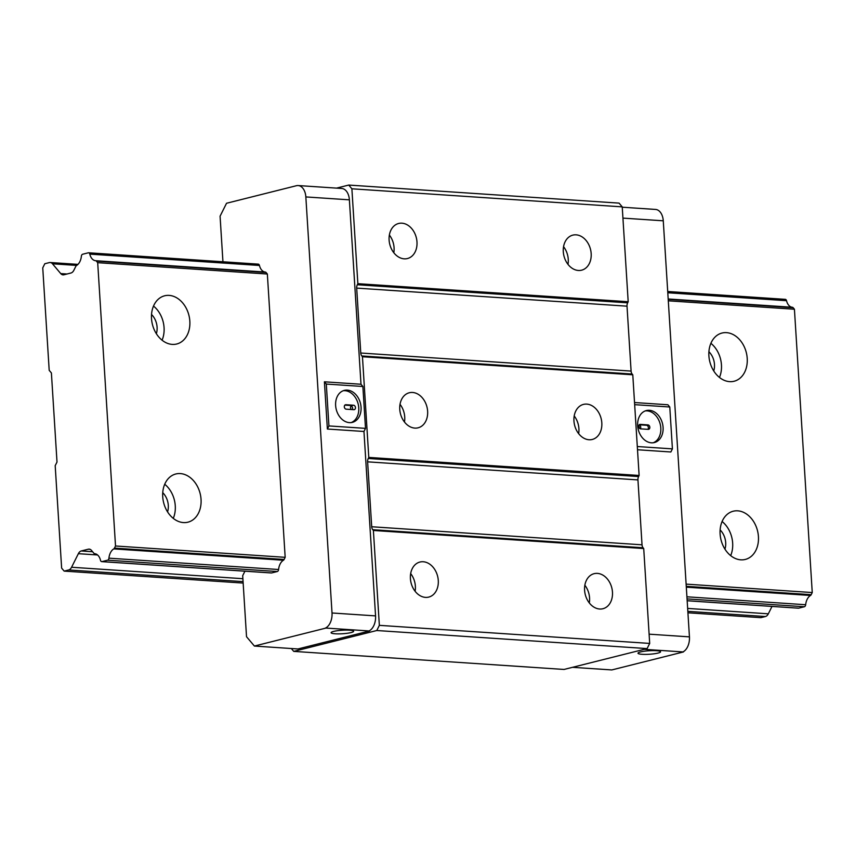 <?xml version="1.0" encoding="UTF-8"?>
<svg xmlns="http://www.w3.org/2000/svg" width="855" height="855" viewBox="0 0 855 855"><rect width="100%" height="100%" fill="white"/><g stroke="black" fill="none" stroke-linecap="round" stroke-linejoin="round"><path stroke-width="1.28" d="M336.56 188.121L348.744 185.065L351.886 188.795L357.86 283.678L357.326 284.747L627.656 302.82A4.521 2.864 93.8 0 0 627.014 306.176L631.097 371.091A4.521 2.864 93.8 0 0 632.134 374.03L361.804 355.958L362.456 356.738L632.786 374.8L632.134 374.03M627.656 302.82L628.19 301.74L622.226 206.867L619.084 203.127L348.744 185.065M362.456 356.738L368.794 457.414L368.259 458.483A4.521 2.864 -86.2 0 0 367.618 461.839L371.701 526.755A4.521 2.864 -86.2 0 0 372.737 529.694L373.389 530.463L379.353 625.347L376.777 630.52L293.725 651.382L564.054 669.444L647.107 648.592L649.693 643.42L643.719 548.536L643.067 547.756A4.521 2.864 93.8 0 1 642.03 544.817L637.948 479.912A4.521 2.864 93.8 0 1 638.589 476.545L639.123 475.476L632.786 374.8M357.326 284.747A4.521 2.864 -86.2 0 0 356.685 288.114L360.767 353.019A4.521 2.864 -86.2 0 0 361.804 355.958M326.3 384.055L328.929 425.929L327.38 429.028L324.408 381.811L326.3 384.055L362.873 386.492L360.992 384.258L349.385 199.835A13.552 8.603 -86.2 0 0 341.701 188.463L298.149 185.556A13.552 8.603 93.8 0 1 305.844 196.928L332.018 612.982A13.552 8.603 93.8 0 1 325.124 628.222A13.552 8.603 -86.2 0 0 325.979 628.072L254.395 646.049L246.529 636.719L242.692 575.682L244.936 571.204M293.725 651.382L291.32 648.518M325.979 628.072L369.531 630.979L297.935 648.966L254.395 646.049M369.061 630.947A13.552 8.603 -86.2 0 0 375.559 615.889L363.963 431.476L365.513 428.366L362.873 386.492M222.941 261.769L220.077 216.197L226.532 203.266L296.407 185.717A13.552 8.603 93.8 0 1 298.149 185.556M682.942 651.927A13.552 8.603 -86.2 0 0 689.44 636.868L663.266 220.804A13.552 8.603 -86.2 0 0 655.571 209.443L622.248 207.209M572.54 667.317L611.817 669.935L683.412 651.959L644.136 649.33M637.509 449.751L670.865 451.985L672.415 448.875L669.786 407.001L667.894 404.768L634.538 402.534M672.415 448.875L637.306 446.534M669.786 407.001L634.667 404.661M651.392 442.815A16.491 12.483 75.9 0 0 654.396 442.548A16.491 12.483 75.9 0 0 662.871 425.459A16.491 12.483 75.9 0 0 649.351 410.293A16.491 12.483 75.9 0 0 646.359 410.56A16.491 12.483 75.9 0 0 637.873 427.66A16.491 12.483 75.9 0 0 651.392 442.815M645.226 410.924A16.491 12.483 -104.1 0 1 647.064 410.87A16.491 12.483 -104.1 0 1 660.455 425.266A16.491 12.483 -104.1 0 1 653.231 442.772M648.229 429.36L640.555 428.847A2.255 1.71 75.9 0 1 638.706 426.773A2.255 1.71 75.9 0 1 639.871 424.433A2.255 1.71 75.9 0 1 640.277 424.39L647.94 424.903A2.255 1.71 75.9 0 1 649.8 426.976A2.255 1.71 75.9 0 1 648.635 429.328A2.255 1.71 75.9 0 1 648.229 429.36M640.203 428.772A2.255 1.71 75.9 0 0 640.652 426.56A2.255 1.71 75.9 0 0 639.209 424.828M639.251 424.775L646.508 425.266A2.255 1.71 -104.1 0 1 648.261 426.891A2.255 1.71 -104.1 0 1 647.823 429.328M638.706 425.876A2.255 1.71 -104.1 0 1 639.262 428.088M657.987 653.081A11.297 1.753 176.4 0 0 660.552 651.788A11.297 1.753 176.4 0 0 653.028 650.612A11.297 1.753 176.4 0 0 640.566 651.916A11.297 1.753 176.4 0 0 638.001 653.209A11.297 1.753 176.4 0 0 645.525 654.385A11.297 1.753 176.4 0 0 657.987 653.081M285.175 557.321L115.521 545.992L114.452 548.108A2.255 1.432 93.8 0 1 113.779 548.899A11.072 7.022 -86.2 0 0 108.927 558.165A2.255 1.432 93.8 0 1 107.645 560.185L101.991 561.596A2.255 1.432 93.8 0 1 101.702 561.628L271.356 572.968A2.255 1.432 -86.2 0 0 271.644 572.936L277.298 571.525A2.255 1.432 -86.2 0 0 278.58 569.505A11.072 7.022 93.8 0 1 283.433 560.239A2.255 1.432 -86.2 0 0 284.106 559.448L285.175 557.321L267.348 274.017L266.055 272.478A2.255 1.432 -86.2 0 0 265.296 272.05A11.072 7.022 93.8 0 1 259.45 265.467A2.255 1.432 -86.2 0 0 258.253 264.131A2.255 1.432 -86.2 0 0 257.964 264.152L258.531 264.195M324.408 381.811L360.992 384.258M327.38 429.028L363.963 431.476M328.929 425.929L365.513 428.366M349.364 422.627A16.491 12.483 75.9 0 0 352.356 422.37A16.491 12.483 75.9 0 0 360.842 405.27A16.491 12.483 75.9 0 0 347.322 390.115A16.491 12.483 75.9 0 0 344.319 390.382A16.491 12.483 75.9 0 0 335.844 407.472A16.491 12.483 75.9 0 0 349.364 422.627M343.197 390.735A16.491 12.483 -104.1 0 1 345.025 390.692A16.491 12.483 -104.1 0 1 358.416 405.078A16.491 12.483 -104.1 0 1 351.191 422.584M346.19 409.171L353.852 409.684A2.255 1.71 75.9 0 0 354.269 409.652A2.255 1.71 75.9 0 0 355.424 407.311A2.255 1.71 75.9 0 0 353.575 405.238L345.912 404.725A2.255 1.71 75.9 0 0 345.495 404.757A2.255 1.71 75.9 0 0 344.341 407.098A2.255 1.71 75.9 0 0 346.19 409.171M344.886 405.11L352.142 405.591A2.255 1.71 75.9 0 0 351.736 405.633A2.255 1.71 75.9 0 0 350.55 407.247A2.255 1.71 75.9 0 0 351.341 409.524M351.074 406.018A2.255 1.71 -104.1 0 1 352.335 409.588M351.074 632.572A11.297 1.753 176.4 0 0 353.639 631.279A11.297 1.753 176.4 0 0 346.115 630.103A11.297 1.753 176.4 0 0 333.653 631.407A11.297 1.753 176.4 0 0 331.088 632.7A11.297 1.753 176.4 0 0 338.612 633.876A11.297 1.753 176.4 0 0 351.074 632.572M376.777 630.52L647.107 648.592M379.353 625.347L649.693 643.42M373.389 530.463L643.719 548.536M423.225 561.746A18.073 13.68 75.9 0 0 419.944 562.034A18.073 13.68 75.9 0 0 410.646 580.769A18.073 13.68 75.9 0 0 425.469 597.378A18.073 13.68 75.9 0 0 428.75 597.089A18.073 13.68 75.9 0 0 438.049 578.354A18.073 13.68 75.9 0 0 423.225 561.746M597.41 573.384A18.073 13.68 75.9 0 0 594.129 573.673A18.073 13.68 75.9 0 0 584.831 592.408A18.073 13.68 75.9 0 0 599.654 609.017A18.073 13.68 75.9 0 0 602.935 608.728A18.073 13.68 75.9 0 0 612.233 589.993A18.073 13.68 75.9 0 0 597.41 573.384M368.794 457.414L639.123 475.476M412.58 392.466A18.073 13.68 75.9 0 0 409.299 392.755A18.073 13.68 75.9 0 0 400.001 411.49A18.073 13.68 75.9 0 0 414.814 428.099A18.073 13.68 75.9 0 0 418.095 427.81A18.073 13.68 75.9 0 0 427.393 409.075A18.073 13.68 75.9 0 0 412.58 392.466M586.765 404.105A18.073 13.68 75.9 0 0 583.484 404.394A18.073 13.68 75.9 0 0 574.186 423.14A18.073 13.68 75.9 0 0 588.999 439.748A18.073 13.68 75.9 0 0 592.28 439.459A18.073 13.68 75.9 0 0 601.578 420.713A18.073 13.68 75.9 0 0 586.765 404.105M400.022 404.319A18.073 13.68 -104.1 0 1 404.468 422.007M574.207 415.958A18.073 13.68 -104.1 0 1 578.653 433.645M410.667 573.587A18.073 13.68 -104.1 0 1 415.113 591.286M584.852 585.226A18.073 13.68 -104.1 0 1 589.298 602.925M351.886 188.795L622.226 206.867M357.86 283.678L628.19 301.74M401.925 223.187A18.073 13.68 75.9 0 0 398.644 223.476A18.073 13.68 75.9 0 0 389.346 242.221A18.073 13.68 75.9 0 0 404.169 258.83A18.073 13.68 75.9 0 0 407.45 258.541A18.073 13.68 75.9 0 0 416.748 239.795A18.073 13.68 75.9 0 0 401.925 223.187M576.11 234.836A18.073 13.68 75.9 0 0 572.829 235.125A18.073 13.68 75.9 0 0 563.53 253.86A18.073 13.68 75.9 0 0 578.354 270.469A18.073 13.68 75.9 0 0 581.635 270.18A18.073 13.68 75.9 0 0 590.933 251.445A18.073 13.68 75.9 0 0 576.11 234.836M389.367 235.04A18.073 13.68 -104.1 0 1 393.813 252.738M563.552 246.678A18.073 13.68 -104.1 0 1 567.998 264.377M76.694 265.413L52.497 263.8A6.776 4.307 93.8 0 0 50.21 262.517A6.776 4.307 93.8 0 0 49.334 262.603L44.813 263.735L42.75 267.872L49.195 370.333L51.396 372.951L57.007 462.042L55.19 465.665L61.635 568.115L64.157 571.108L68.678 569.964A6.776 4.307 93.8 0 0 71.585 567.25L242.884 578.696M52.497 263.8L60.737 273.589A6.776 4.307 -86.2 0 0 63.024 274.861A6.776 4.307 -86.2 0 0 63.901 274.786L70.933 273.012A6.776 4.307 -86.2 0 0 73.851 270.298L75.838 266.3A2.255 1.432 93.8 0 1 76.522 265.52A11.072 7.022 -86.2 0 0 81.375 256.243A2.255 1.432 93.8 0 1 82.657 254.234L88.3 252.813A2.255 1.432 93.8 0 1 88.599 252.791A2.255 1.432 93.8 0 1 89.796 254.127A11.072 7.022 -86.2 0 0 95.642 260.711A2.255 1.432 93.8 0 1 96.401 261.138L97.694 262.677L115.521 545.992M101.702 561.628A2.255 1.432 93.8 0 1 100.505 560.282A11.072 7.022 -86.2 0 0 94.659 553.698A2.255 1.432 93.8 0 1 93.9 553.27L91.474 550.396A6.776 4.307 -86.2 0 0 89.187 549.124A6.776 4.307 -86.2 0 0 88.311 549.199L81.278 550.962A6.776 4.307 -86.2 0 0 78.361 553.687L71.585 567.25M687.644 608.418L768.324 613.815A6.776 4.307 -86.2 0 1 765.407 616.53L760.886 617.663L687.922 612.789M243.162 583.067L64.157 571.108M768.324 613.815L772.012 606.419M798.153 608.129A2.255 1.432 -86.2 0 0 798.442 608.194A2.255 1.432 -86.2 0 0 798.73 608.162L804.373 606.74A2.255 1.432 -86.2 0 0 805.656 604.731A11.072 7.022 93.8 0 1 810.508 595.465A2.255 1.432 -86.2 0 0 811.192 594.674L812.25 592.547L686.116 584.125M812.25 592.547L794.423 309.232L668.3 300.81M267.348 274.017L97.694 262.677M180.341 473.585A24.848 18.81 75.9 0 0 175.831 473.98A24.848 18.81 75.9 0 0 163.049 499.748A24.848 18.81 75.9 0 0 183.419 522.576A24.848 18.81 75.9 0 0 187.94 522.181A24.848 18.81 75.9 0 0 200.722 496.413A24.848 18.81 75.9 0 0 180.341 473.585M737.726 510.83A24.848 18.81 75.9 0 0 733.216 511.226A24.848 18.81 75.9 0 0 720.434 536.993A24.848 18.81 75.9 0 0 740.815 559.833A24.848 18.81 75.9 0 0 745.325 559.427A24.848 18.81 75.9 0 0 758.107 533.67A24.848 18.81 75.9 0 0 737.726 510.83M169.13 295.392A24.848 18.81 75.9 0 0 164.62 295.798A24.848 18.81 75.9 0 0 151.837 321.555A24.848 18.81 75.9 0 0 172.218 344.394A24.848 18.81 75.9 0 0 176.729 343.999A24.848 18.81 75.9 0 0 189.511 318.231A24.848 18.81 75.9 0 0 169.13 295.392M726.515 332.648A24.848 18.81 75.9 0 0 722.005 333.044A24.848 18.81 75.9 0 0 709.223 358.811A24.848 18.81 75.9 0 0 729.604 381.64A24.848 18.81 75.9 0 0 734.114 381.245A24.848 18.81 75.9 0 0 746.896 355.477A24.848 18.81 75.9 0 0 726.515 332.648M794.423 309.232L793.13 307.704A2.255 1.432 -86.2 0 0 792.382 307.276A11.072 7.022 93.8 0 1 786.525 300.693A2.255 1.432 -86.2 0 0 785.328 299.346A2.255 1.432 -86.2 0 0 785.04 299.378M156.358 333.717A15.818 11.97 75.9 0 0 151.527 314.48M153.505 306.069A24.848 18.81 -104.1 0 1 162.076 340.194M713.743 370.963A15.818 11.97 75.9 0 0 708.913 351.726M710.89 343.315A24.848 18.81 -104.1 0 1 719.461 377.44M167.569 511.899A15.818 11.97 75.9 0 0 162.739 492.662M164.716 484.251A24.848 18.81 -104.1 0 1 173.276 518.376M724.955 549.145A15.818 11.97 75.9 0 0 720.124 529.918M722.101 521.507A24.848 18.81 -104.1 0 1 730.672 555.622M627.014 306.176L356.685 288.114M360.767 353.019L631.097 371.091M349.385 199.835L305.844 196.928M663.266 220.804L622.932 218.111M649.105 634.175L689.44 636.868M640.277 424.39L639.487 424.593M646.508 425.266L647.94 424.903M332.018 612.982L375.559 615.889M352.142 405.591L353.575 405.238M345.912 404.725L345.121 404.917M643.067 547.756L372.737 529.694M371.701 526.755L642.03 544.817M637.948 479.912L367.618 461.839M368.259 458.483L638.589 476.545M765.407 616.53L687.837 611.346M243.066 581.624L68.678 569.964M97.566 554.97L78.361 553.687M81.278 550.962L92.597 551.721M90.042 549.316L88.311 549.199M101.991 561.596L271.655 572.936M687.164 600.712L798.73 608.162M804.373 606.74L687.046 598.906M277.298 571.525L107.645 560.185M805.656 604.731L686.918 596.801M278.58 569.505L108.927 558.165M810.508 595.465L686.308 587.161M283.433 560.239L113.779 548.899M114.452 548.108L284.106 559.448M686.255 586.327L811.192 594.674M793.13 307.704L668.204 299.357M266.055 272.478L96.401 261.138M792.382 307.276L668.183 298.983M265.296 272.05L95.642 260.711M786.525 300.693L667.787 292.763M259.45 265.467L89.796 254.127M60.737 273.589L66.989 274.006M687.164 600.755L798.442 608.194M88.599 252.791L258.253 264.131M667.712 291.491L785.328 299.346M50.21 262.517L77.965 264.377"/></g></svg>
